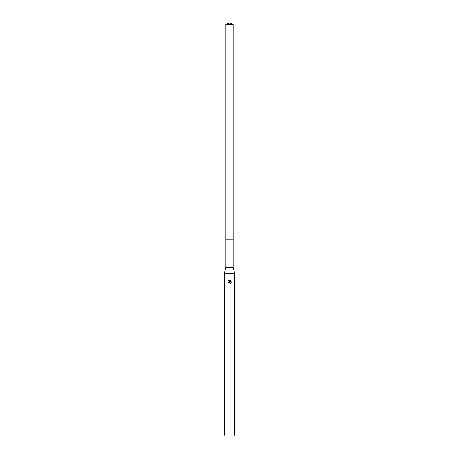 <?xml version="1.0" encoding="UTF-8"?>
<svg xmlns="http://www.w3.org/2000/svg" width="459" height="459" viewBox="0 0 459 459"><rect width="100%" height="100%" fill="white"/><g stroke="black" fill="none" stroke-linecap="round" stroke-linejoin="round"><path stroke-width="0.69" d="M225.885 24.264L233.115 24.264L229.5 22.95L225.885 24.264L225.885 267.368L233.115 267.368L234.664 273.22L234.664 435.017L224.336 435.017L225.369 436.05L233.631 436.05L234.664 435.017M225.885 267.368L224.336 273.22L234.664 273.22M228.857 283.186L228.943 282.807L228.312 283.186L229.5 281.826L230.16 281.906L227.968 280.828L229.833 280.105L230.504 282.033L230.504 280.38M230.183 280.214L231.193 281.218L230.188 280.214M231.032 280.919L231.032 282.956M231.193 282.658L230.183 283.662L231.193 282.658M230.424 282.819L230.418 283.547L230.441 282.864L229.649 282.354M229.833 280.105L229.546 280.07M229.5 280.07L228.777 280.202M228.76 280.208L227.968 280.828M229.506 281.826L228.599 282.337M229.5 282.371L228.943 282.807M225.885 239.827L233.115 239.827L233.115 267.368M233.115 24.264L233.115 239.827M224.336 273.22L224.336 435.017"/></g></svg>
